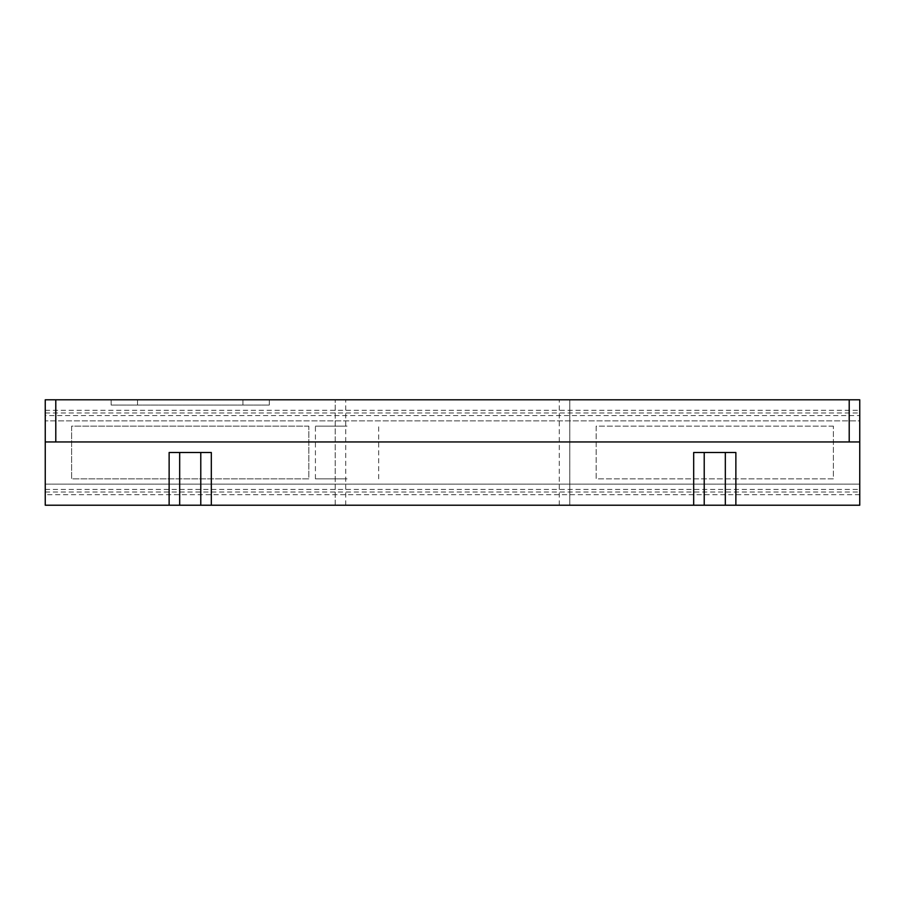 <?xml version="1.0" encoding="UTF-8"?>
<svg xmlns="http://www.w3.org/2000/svg" width="905" height="905" viewBox="0 0 905 905"><rect width="100%" height="100%" fill="white"/><g stroke="black" fill="none" stroke-linecap="round" stroke-linejoin="round"><path stroke-width="0.68" stroke-dasharray="4.53 3.39" d="M693.683 452.5L735.867 452.5M833.392 426.142L596.157 426.142L596.157 478.858L833.392 478.858L833.392 426.142L833.392 478.858L596.157 478.858L596.157 426.142L833.392 426.142M308.843 426.142L71.608 426.142L71.608 478.858L308.843 478.858L308.843 426.142L71.608 426.142L71.608 478.858L308.843 478.858L308.843 426.142M111.145 405.055L269.305 405.055L111.145 405.055L111.145 399.784L137.503 399.784L111.145 399.784L111.145 405.055M45.25 489.401L859.75 489.401L859.75 484.13L45.25 484.13L45.25 494.673L859.75 494.673L859.75 484.13L45.25 484.13L45.25 505.216L335.201 505.216L335.201 399.784L335.201 505.216L569.799 505.216L569.799 399.784L45.25 399.784L859.75 399.784L859.75 420.87L45.25 420.87L859.75 420.87L859.75 399.784L569.799 399.784L569.799 505.216L859.75 505.216L859.75 399.784L45.25 399.784L45.25 415.599L859.75 415.599M137.503 399.784L269.305 399.784L137.503 399.784L137.503 405.055L137.503 399.784M269.305 405.055L269.305 399.784L269.305 405.055M45.25 494.673L45.25 505.216L108.51 505.216L45.25 505.216L45.25 415.599M859.75 489.401L859.75 505.216L45.25 505.216L859.75 505.216L859.75 494.673M169.133 452.5L211.318 452.5M859.75 441.957L45.25 441.957M347.068 478.858L315.426 478.858L347.068 478.858M347.068 426.142L315.426 426.142L347.068 426.142M345.744 505.216L345.744 399.784M559.256 505.216L559.256 399.784M242.947 405.055L242.947 399.784L242.947 405.055M45.25 410.327L859.75 410.327M45.25 492.037L859.75 492.037M45.25 412.963L859.75 412.963M378.697 478.858L378.697 426.142M315.426 478.858L315.426 426.142"/><path stroke-width="1.36" d="M725.324 452.5L725.324 505.216L693.683 505.216L693.683 452.5L735.867 452.5L735.867 505.216L859.75 505.216L859.75 441.957L849.207 441.957L849.207 399.784L45.25 399.784L45.25 441.957L849.207 441.957M725.324 505.216L735.867 505.216M859.75 441.957L859.75 399.784L849.207 399.784M211.318 505.216L211.318 452.5L169.133 452.5L169.133 505.216L693.683 505.216M169.133 505.216L45.25 505.216L45.25 441.957M704.226 452.5L704.226 505.216M55.793 441.957L55.793 399.784M179.676 452.5L179.676 505.216M200.774 452.5L200.774 505.216"/></g></svg>
